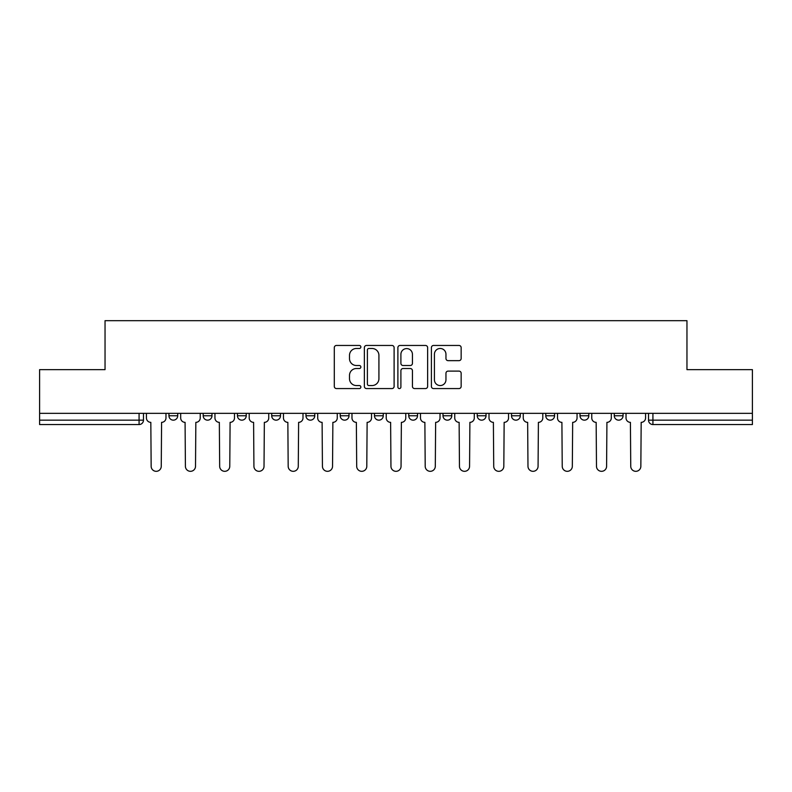 <?xml version="1.0" encoding="UTF-8"?>
<svg xmlns="http://www.w3.org/2000/svg" width="792" height="792" viewBox="0 0 792 792"><rect width="100%" height="100%" fill="white"/><g stroke="black" fill="none" stroke-linecap="round" stroke-linejoin="round"><path stroke-width="1.19" d="M360.865 346.965A1.505 1.505 0 0 0 359.36 345.46L336.452 345.46A2.158 2.158 0 0 0 334.303 347.619L334.303 386.417A2.158 2.158 0 0 0 336.452 388.565L359.36 388.565A1.505 1.505 0 0 0 360.865 387.06A1.505 1.505 0 0 0 359.36 385.555L356.39 385.555A6.9 6.9 0 0 1 349.5 378.655L349.5 375.418A6.9 6.9 0 0 1 356.39 368.518L359.36 368.518A1.505 1.505 0 0 0 360.865 367.013A1.505 1.505 0 0 0 359.36 365.508L356.39 365.508A6.9 6.9 0 0 1 349.5 358.608L349.5 355.37A6.9 6.9 0 0 1 356.39 348.48L359.36 348.48A1.505 1.505 0 0 0 360.865 346.965M545.767 413.345L545.767 415.76L554.548 415.76A4.396 4.396 0 0 1 550.153 420.156A4.396 4.396 0 0 1 545.767 415.76L545.767 413.345M442.995 413.345L442.995 415.76L451.777 415.76A4.396 4.396 0 0 1 447.381 420.156A4.396 4.396 0 0 1 442.995 415.76L442.995 413.345M374.477 413.345L374.477 415.76L383.259 415.76A4.396 4.396 0 0 1 378.873 420.156A4.396 4.396 0 0 1 374.477 415.76L374.477 413.345M340.223 413.345L340.223 415.76L349.005 415.76A4.396 4.396 0 0 1 344.619 420.156A4.396 4.396 0 0 1 340.223 415.76L340.223 413.345M271.705 413.345L271.705 415.76L280.497 415.76A4.396 4.396 0 0 1 276.101 420.156A4.396 4.396 0 0 1 271.705 415.76L271.705 413.345M458.994 360.657A2.158 2.158 0 0 0 461.152 358.499L461.152 347.619A2.158 2.158 0 0 0 458.994 345.46L433.561 345.46A2.158 2.158 0 0 0 431.402 347.619L431.402 386.417A2.158 2.158 0 0 0 433.561 388.565L458.994 388.565A2.158 2.158 0 0 0 461.152 386.417L461.152 373.26A2.158 2.158 0 0 0 458.994 371.111L448.104 371.111A2.158 2.158 0 0 0 445.955 373.26L445.955 379.784A5.762 5.762 0 0 1 440.184 385.555A5.762 5.762 0 0 1 434.422 379.784L434.422 354.242A5.762 5.762 0 0 1 440.184 348.48A5.762 5.762 0 0 1 445.955 354.242L445.955 358.499A2.158 2.158 0 0 0 448.104 360.657L458.994 360.657M39.6 413.345L39.6 369.646L105.039 369.646L105.039 320.681L686.961 320.681L686.961 369.646L752.4 369.646L752.4 413.345L39.6 413.345L39.6 420.156L143.471 420.156L143.471 413.345L143.471 420.156A4.396 4.396 0 0 1 139.075 424.552L39.6 424.552L39.6 420.156M394.109 347.619A2.158 2.158 0 0 0 391.961 345.46L366.528 345.46A2.158 2.158 0 0 0 364.37 347.619L364.37 386.417A2.158 2.158 0 0 0 366.528 388.565L391.961 388.565A2.158 2.158 0 0 0 394.109 386.417L394.109 347.619M400.039 345.46L425.472 345.46A2.158 2.158 0 0 1 427.63 347.619L427.63 386.417A2.158 2.158 0 0 1 425.472 388.565L414.592 388.565A2.158 2.158 0 0 1 412.434 386.417L412.434 370.676A2.158 2.158 0 0 0 410.276 368.518L403.059 368.518A2.158 2.158 0 0 0 400.9 370.676L400.9 387.06A1.505 1.505 0 0 1 399.396 388.565A1.505 1.505 0 0 1 397.891 387.06L397.891 347.619A2.158 2.158 0 0 1 400.039 345.46M648.529 413.345L648.529 420.156L752.4 420.156L752.4 424.552L652.925 424.552A4.396 4.396 0 0 1 648.529 420.156M752.4 413.345L752.4 420.156M623.057 413.345L623.057 415.76A4.396 4.396 0 0 1 618.671 420.156A4.396 4.396 0 0 1 614.275 415.76A4.396 4.396 0 0 0 618.671 420.156M614.275 413.345L614.275 415.76L623.057 415.76M588.803 413.345L588.803 415.76A4.396 4.396 0 0 1 584.407 420.156A4.396 4.396 0 0 1 580.021 415.76A4.396 4.396 0 0 0 584.407 420.156M580.021 413.345L580.021 415.76L588.803 415.76M554.548 413.345L554.548 415.76A4.396 4.396 0 0 1 550.153 420.156M520.294 413.345L520.294 415.76A4.396 4.396 0 0 1 515.899 420.156A4.396 4.396 0 0 1 511.503 415.76L520.294 415.76M511.503 413.345L511.503 415.76M486.031 413.345L486.031 415.76A4.396 4.396 0 0 1 481.645 420.156A4.396 4.396 0 0 1 477.249 415.76L486.031 415.76L486.031 413.345M477.249 413.345L477.249 415.76M451.777 413.345L451.777 415.76M417.523 413.345L417.523 415.76A4.396 4.396 0 0 1 413.127 420.156A4.396 4.396 0 0 1 408.741 415.76L417.523 415.76L417.523 413.345M408.741 413.345L408.741 415.76M383.259 413.345L383.259 415.76L383.259 413.345M349.005 415.76L349.005 413.345L349.005 415.76A4.396 4.396 0 0 1 344.619 420.156M314.751 413.345L314.751 415.76A4.396 4.396 0 0 1 310.355 420.156A4.396 4.396 0 0 1 305.969 415.76A4.396 4.396 0 0 0 310.355 420.156A4.396 4.396 0 0 0 314.751 415.76L314.751 413.345M305.969 413.345L305.969 415.76L314.751 415.76M280.497 413.345L280.497 415.76M246.233 413.345L246.233 415.76A4.396 4.396 0 0 1 241.847 420.156A4.396 4.396 0 0 1 237.451 415.76A4.396 4.396 0 0 0 241.847 420.156A4.396 4.396 0 0 0 246.233 415.76L237.451 415.76L237.451 413.345M203.197 413.345L203.197 415.76L211.979 415.76L211.979 413.345L211.979 415.76A4.396 4.396 0 0 1 207.593 420.156A4.396 4.396 0 0 1 203.197 415.76A4.396 4.396 0 0 0 207.593 420.156M168.944 413.345L168.944 415.76L177.725 415.76L177.725 413.345L177.725 415.76A4.396 4.396 0 0 1 173.329 420.156A4.396 4.396 0 0 1 168.944 415.76A4.396 4.396 0 0 0 173.329 420.156M139.075 413.345L139.075 424.552A4.396 4.396 0 0 0 143.471 420.156M368.894 348.48A1.505 1.505 0 0 0 367.389 349.985L367.389 384.041A1.505 1.505 0 0 0 368.894 385.555L372.022 385.555A6.9 6.9 0 0 0 378.923 378.655L378.923 355.37A6.9 6.9 0 0 0 372.022 348.48L368.894 348.48M412.434 354.351A5.762 5.762 0 0 0 406.672 348.589A5.762 5.762 0 0 0 400.9 354.351L400.9 363.35A2.158 2.158 0 0 0 403.059 365.508L410.276 365.508A2.158 2.158 0 0 0 412.434 363.35L412.434 354.351M146.431 413.345L146.431 417.958A4.396 4.396 0 0 0 150.826 422.354L151.153 466.27A5.049 5.049 0 0 0 156.202 471.319A5.049 5.049 0 0 0 161.251 466.27L161.588 422.354A4.396 4.396 0 0 0 165.974 417.958L165.974 413.345M180.685 413.345L180.685 417.958A4.396 4.396 0 0 0 185.081 422.354L185.407 466.27A5.049 5.049 0 0 0 190.456 471.319A5.049 5.049 0 0 0 195.515 466.27L195.842 422.354A4.396 4.396 0 0 0 200.237 417.958L200.237 413.345M214.949 413.345L214.949 417.958A4.396 4.396 0 0 0 219.335 422.354L219.671 466.27A5.049 5.049 0 0 0 224.72 471.319A5.049 5.049 0 0 0 229.769 466.27L230.096 422.354A4.396 4.396 0 0 0 234.491 417.958L234.491 413.345M249.203 413.345L249.203 417.958A4.396 4.396 0 0 0 253.598 422.354L253.925 466.27A5.049 5.049 0 0 0 258.974 471.319A5.049 5.049 0 0 0 264.023 466.27L264.35 422.354A4.396 4.396 0 0 0 268.745 417.958L268.745 413.345M283.457 413.345L283.457 417.958A4.396 4.396 0 0 0 287.852 422.354L288.179 466.27A5.049 5.049 0 0 0 293.228 471.319A5.049 5.049 0 0 0 298.277 466.27L298.614 422.354A4.396 4.396 0 0 0 302.999 417.958L302.999 413.345M317.711 413.345L317.711 417.958A4.396 4.396 0 0 0 322.106 422.354L322.433 466.27A5.049 5.049 0 0 0 327.482 471.319A5.049 5.049 0 0 0 332.541 466.27L332.868 422.354A4.396 4.396 0 0 0 337.263 417.958L337.263 413.345M351.975 413.345L351.975 417.958A4.396 4.396 0 0 0 356.36 422.354L356.697 466.27A5.049 5.049 0 0 0 361.746 471.319A5.049 5.049 0 0 0 366.795 466.27L367.122 422.354A4.396 4.396 0 0 0 371.517 417.958L371.517 413.345M386.229 413.345L386.229 417.958A4.396 4.396 0 0 0 390.624 422.354L390.951 466.27A5.049 5.049 0 0 0 396 471.319A5.049 5.049 0 0 0 401.049 466.27L401.376 422.354A4.396 4.396 0 0 0 405.771 417.958L405.771 413.345M420.483 413.345L420.483 417.958A4.396 4.396 0 0 0 424.878 422.354L425.205 466.27A5.049 5.049 0 0 0 430.254 471.319A5.049 5.049 0 0 0 435.303 466.27L435.64 422.354A4.396 4.396 0 0 0 440.025 417.958L440.025 413.345M454.737 413.345L454.737 417.958A4.396 4.396 0 0 0 459.132 422.354L459.459 466.27A5.049 5.049 0 0 0 464.518 471.319A5.049 5.049 0 0 0 469.567 466.27L469.894 422.354A4.396 4.396 0 0 0 474.289 417.958L474.289 413.345M489.001 413.345L489.001 417.958A4.396 4.396 0 0 0 493.386 422.354L493.723 466.27A5.049 5.049 0 0 0 498.772 471.319A5.049 5.049 0 0 0 503.821 466.27L504.148 422.354A4.396 4.396 0 0 0 508.543 417.958L508.543 413.345M523.255 413.345L523.255 417.958A4.396 4.396 0 0 0 527.65 422.354L527.977 466.27A5.049 5.049 0 0 0 533.026 471.319A5.049 5.049 0 0 0 538.075 466.27L538.402 422.354A4.396 4.396 0 0 0 542.797 417.958L542.797 413.345M557.509 413.345L557.509 417.958A4.396 4.396 0 0 0 561.904 422.354L562.231 466.27A5.049 5.049 0 0 0 567.28 471.319A5.049 5.049 0 0 0 572.329 466.27L572.666 422.354A4.396 4.396 0 0 0 577.051 417.958L577.051 413.345M591.763 413.345L591.763 417.958A4.396 4.396 0 0 0 596.158 422.354L596.485 466.27A5.049 5.049 0 0 0 601.544 471.319A5.049 5.049 0 0 0 606.593 466.27L606.919 422.354A4.396 4.396 0 0 0 611.315 417.958L611.315 413.345M626.027 413.345L626.027 417.958A4.396 4.396 0 0 0 630.412 422.354L630.749 466.27A5.049 5.049 0 0 0 635.798 471.319A5.049 5.049 0 0 0 640.847 466.27L641.173 422.354A4.396 4.396 0 0 0 645.569 417.958L645.569 413.345M652.925 413.345L652.925 424.552"/></g></svg>
